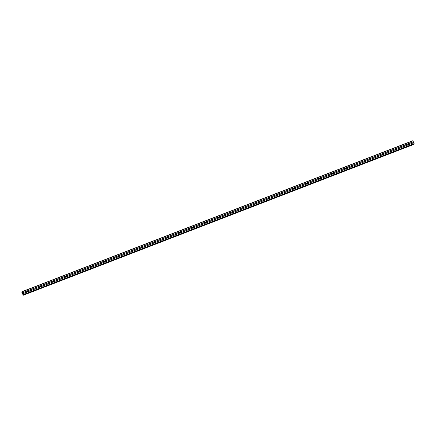 <?xml version="1.0" encoding="UTF-8"?>
<svg xmlns="http://www.w3.org/2000/svg" width="436" height="436" viewBox="0 0 436 436"><rect width="100%" height="100%" fill="white"/><g stroke="black" fill="none" stroke-linecap="round" stroke-linejoin="round"><path stroke-width="0.65" d="M407.758 144.262A0.518 0.501 -156.5 0 1 408.641 144.643L408.254 144.79A0.518 0.501 -156.5 0 1 407.894 143.929L413.372 141.814L412.887 140.697L22.018 291.668L23.119 294.654M395.61 148.676A0.518 0.501 -156.5 0 1 395.97 149.532L395.577 149.684A0.518 0.501 -156.5 0 1 395.218 148.829L407.894 143.929M395.081 149.156A0.518 0.501 -156.5 0 1 395.964 149.543M382.933 153.57A0.518 0.501 -156.5 0 1 383.293 154.431L382.901 154.578A0.518 0.501 -156.5 0 1 382.541 153.723L395.218 148.829M382.405 154.055A0.518 0.501 -156.5 0 1 383.282 154.437M370.257 158.47A0.518 0.501 -156.5 0 1 370.616 159.325L370.224 159.478A0.518 0.501 -156.5 0 1 369.864 158.622L382.541 153.723M369.728 158.949A0.518 0.501 -156.5 0 1 370.605 159.331M357.051 163.849A0.518 0.501 -156.5 0 1 357.929 164.23L357.547 164.372A0.518 0.501 -156.5 0 1 357.188 163.516L369.864 158.622M344.369 168.743A0.518 0.501 -156.5 0 1 345.252 169.124L344.871 169.272A0.518 0.501 -156.5 0 1 344.511 168.416L357.188 163.516M331.692 173.637A0.518 0.501 -156.5 0 1 332.575 174.024L332.194 174.166A0.518 0.501 -156.5 0 1 331.834 173.31L344.511 168.416M319.55 178.057A0.518 0.501 -156.5 0 1 319.91 178.913L319.517 179.065A0.518 0.501 -156.5 0 1 319.157 178.204L331.834 173.31M319.016 178.537A0.518 0.501 -156.5 0 1 319.899 178.918M306.873 182.951A0.518 0.501 -156.5 0 1 307.233 183.807L306.84 183.959A0.518 0.501 -156.5 0 1 306.481 183.104L319.157 178.204M306.339 183.431A0.518 0.501 -156.5 0 1 307.222 183.812M293.662 188.33A0.518 0.501 -156.5 0 1 294.545 188.712L294.164 188.853A0.518 0.501 -156.5 0 1 293.804 187.998L306.481 183.104M280.986 193.224A0.518 0.501 -156.5 0 1 281.869 193.606L281.487 193.753A0.518 0.501 -156.5 0 1 281.127 192.897L293.804 187.998M268.843 197.639A0.518 0.501 -156.5 0 1 269.197 198.5L268.81 198.647A0.518 0.501 -156.5 0 1 268.451 197.791L281.127 192.897M268.309 198.124A0.518 0.501 -156.5 0 1 269.192 198.505M256.166 202.538A0.518 0.501 -156.5 0 1 256.521 203.394L256.134 203.547A0.518 0.501 -156.5 0 1 255.774 202.685L268.451 197.791M255.632 203.018A0.518 0.501 -156.5 0 1 256.515 203.399M242.956 207.912A0.518 0.501 -156.5 0 1 243.838 208.299L243.452 208.441A0.518 0.501 -156.5 0 1 243.097 207.585L255.774 202.685M230.813 212.332A0.518 0.501 -156.5 0 1 231.167 213.188L230.775 213.34A0.518 0.501 -156.5 0 1 230.421 212.479L243.097 207.585M230.279 212.812A0.518 0.501 -156.5 0 1 231.162 213.193M217.602 217.706A0.518 0.501 -156.5 0 1 218.485 218.087L218.098 218.234A0.518 0.501 -156.5 0 1 217.744 217.379L230.421 212.479M204.925 222.605A0.518 0.501 -156.5 0 1 205.808 222.987L205.421 223.128A0.518 0.501 -156.5 0 1 205.067 222.273L217.744 217.379M192.777 227.02A0.518 0.501 -156.5 0 1 193.137 227.875L192.745 228.028A0.518 0.501 -156.5 0 1 192.39 227.172L205.067 222.273M192.249 227.499A0.518 0.501 -156.5 0 1 193.132 227.881M179.572 232.399A0.518 0.501 -156.5 0 1 180.455 232.78L180.068 232.922A0.518 0.501 -156.5 0 1 179.708 232.066L192.39 227.172M166.895 237.293A0.518 0.501 -156.5 0 1 167.778 237.675L167.391 237.822A0.518 0.501 -156.5 0 1 167.032 236.961L179.708 232.066M154.747 241.708A0.518 0.501 -156.5 0 1 155.107 242.563L154.715 242.716A0.518 0.501 -156.5 0 1 154.355 241.86L167.032 236.961M154.219 242.187A0.518 0.501 -156.5 0 1 155.102 242.574M141.542 247.087A0.518 0.501 -156.5 0 1 142.425 247.468L142.038 247.615A0.518 0.501 -156.5 0 1 141.678 246.754L154.355 241.86M129.394 251.501A0.518 0.501 -156.5 0 1 129.754 252.357L129.361 252.509A0.518 0.501 -156.5 0 1 129.001 251.654L141.678 246.754M128.865 251.981A0.518 0.501 -156.5 0 1 129.748 252.362M116.189 256.88A0.518 0.501 -156.5 0 1 117.071 257.262L116.684 257.404A0.518 0.501 -156.5 0 1 116.325 256.548L129.001 251.654M103.512 261.774A0.518 0.501 -156.5 0 1 104.395 262.156L104.008 262.303A0.518 0.501 -156.5 0 1 103.648 261.447L116.325 256.548M90.835 266.669A0.518 0.501 -156.5 0 1 91.718 267.055L91.331 267.197A0.518 0.501 -156.5 0 1 90.971 266.341L103.648 261.447M78.158 271.568A0.518 0.501 -156.5 0 1 79.041 271.95L78.654 272.097A0.518 0.501 -156.5 0 1 78.295 271.236L90.971 266.341M66.01 275.983A0.518 0.501 -156.5 0 1 66.37 276.838L65.978 276.991A0.518 0.501 -156.5 0 1 65.618 276.135L78.295 271.236M65.482 276.462A0.518 0.501 -156.5 0 1 66.359 276.849M52.805 281.362A0.518 0.501 -156.5 0 1 53.683 281.743L53.301 281.89A0.518 0.501 -156.5 0 1 52.941 281.029L65.618 276.135M40.128 286.256A0.518 0.501 -156.5 0 1 41.006 286.637L40.624 286.784A0.518 0.501 -156.5 0 1 40.265 285.929L52.941 281.029M28.166 291.635L27.948 291.679A0.518 0.501 -156.5 0 1 27.588 290.823L27.98 290.67A0.518 0.501 -156.5 0 1 28.34 291.531L28.166 291.635M27.446 291.155A0.518 0.501 -156.5 0 1 28.329 291.537M22.612 293.542L22.688 293.951M22.394 293.014L22.541 293.357M23.021 294.692L21.887 292.54L22.018 291.668M414.156 143.918L413.372 141.814M413.982 144.332L23.108 295.303L413.982 144.332L413.949 144.005M27.98 290.67L40.265 285.929M22.481 292.709L413.355 141.738M22.503 292.79L27.588 290.823M28.34 291.531L40.624 286.784M40.657 285.776A0.518 0.501 -156.5 0 1 41.017 286.632L53.301 281.89M53.334 280.882A0.518 0.501 -156.5 0 1 53.693 281.738L65.978 276.991M66.37 276.838L78.654 272.097M78.687 271.088A0.518 0.501 -156.5 0 1 79.047 271.944L91.331 267.197M91.364 266.189A0.518 0.501 -156.5 0 1 91.724 267.05L104.008 262.303M104.041 261.295A0.518 0.501 -156.5 0 1 104.4 262.15L116.684 257.404M116.717 256.395A0.518 0.501 -156.5 0 1 117.077 257.256L129.361 252.509M129.754 252.357L142.038 247.615M142.071 246.607A0.518 0.501 -156.5 0 1 142.43 247.463L154.715 242.716M155.107 242.563L167.391 237.822M167.424 236.813A0.518 0.501 -156.5 0 1 167.784 237.669L180.068 232.922M180.101 231.914A0.518 0.501 -156.5 0 1 180.46 232.775L192.745 228.028M193.137 227.875L205.421 223.128M205.454 222.12A0.518 0.501 -156.5 0 1 205.814 222.981L218.098 218.234M218.136 217.226A0.518 0.501 -156.5 0 1 218.49 218.082L230.775 213.34M231.167 213.188L243.452 208.441M243.49 207.432A0.518 0.501 -156.5 0 1 243.844 208.288L256.134 203.547M256.521 203.394L268.81 198.647M269.197 198.5L281.487 193.753M281.52 192.745A0.518 0.501 -156.5 0 1 281.874 193.6L294.164 188.853M294.196 187.845A0.518 0.501 -156.5 0 1 294.556 188.706L306.84 183.959M307.233 183.807L319.517 179.065M319.91 178.913L332.194 174.166M332.227 173.157A0.518 0.501 -156.5 0 1 332.586 174.013L344.871 169.272M344.903 168.263A0.518 0.501 -156.5 0 1 345.263 169.119L357.547 164.372M357.58 163.364A0.518 0.501 -156.5 0 1 357.94 164.225L370.224 159.478M370.616 159.325L382.901 154.578M383.293 154.431L395.577 149.684M395.97 149.532L408.254 144.79M408.287 143.782A0.518 0.501 -156.5 0 1 408.646 144.638L413.731 142.67M22.094 291.782L412.963 140.806M23.326 294.801L414.2 143.831M23.282 294.622L414.151 143.651M22.895 293.695L413.764 142.719M22.863 293.646L27.948 291.679M23.146 295.221L414.02 144.251M23.13 295.161L414.004 144.185M414.162 143.924L23.288 294.894L414.162 143.918"/></g></svg>

